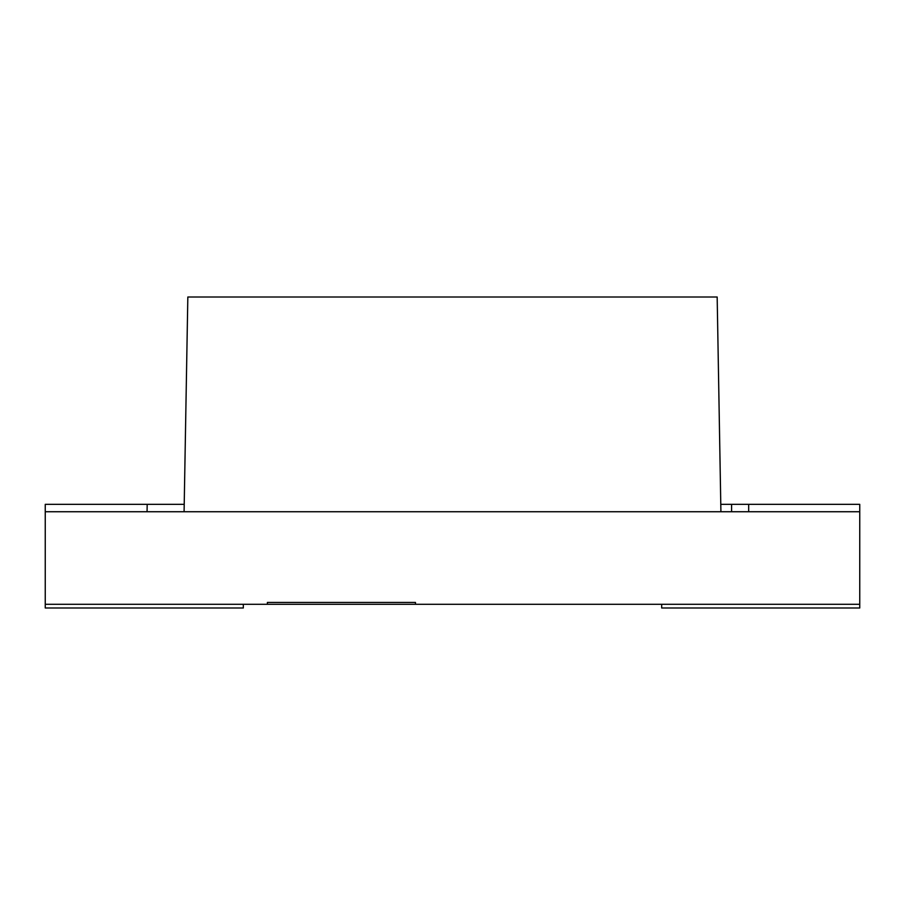 <?xml version="1.0" encoding="UTF-8"?>
<svg xmlns="http://www.w3.org/2000/svg" width="905" height="905" viewBox="0 0 905 905"><rect width="100%" height="100%" fill="white"/><g stroke="black" fill="none" stroke-linecap="round" stroke-linejoin="round"><path stroke-width="1.36" d="M184.213 504.334L45.25 504.334L45.25 511.732L184.088 511.732L187.833 297.01L717.167 297.01L720.912 511.732L859.75 511.732L859.75 604.291L415.474 604.291L415.474 602.447L267.382 602.447L267.382 604.291L267.382 602.447L415.474 602.447L415.474 604.291L45.25 604.291L45.25 607.99L243.321 607.99L243.321 604.291M184.088 511.732L720.912 511.732L720.787 504.334L859.75 504.334L859.75 511.732M45.25 604.291L45.25 511.732M859.75 604.291L859.75 607.99L661.679 607.99L661.679 604.291M720.787 504.334L720.912 511.732M147.187 504.334L147.062 511.732M748.684 504.334L748.684 511.732M731.591 504.334L731.591 511.732"/></g></svg>
